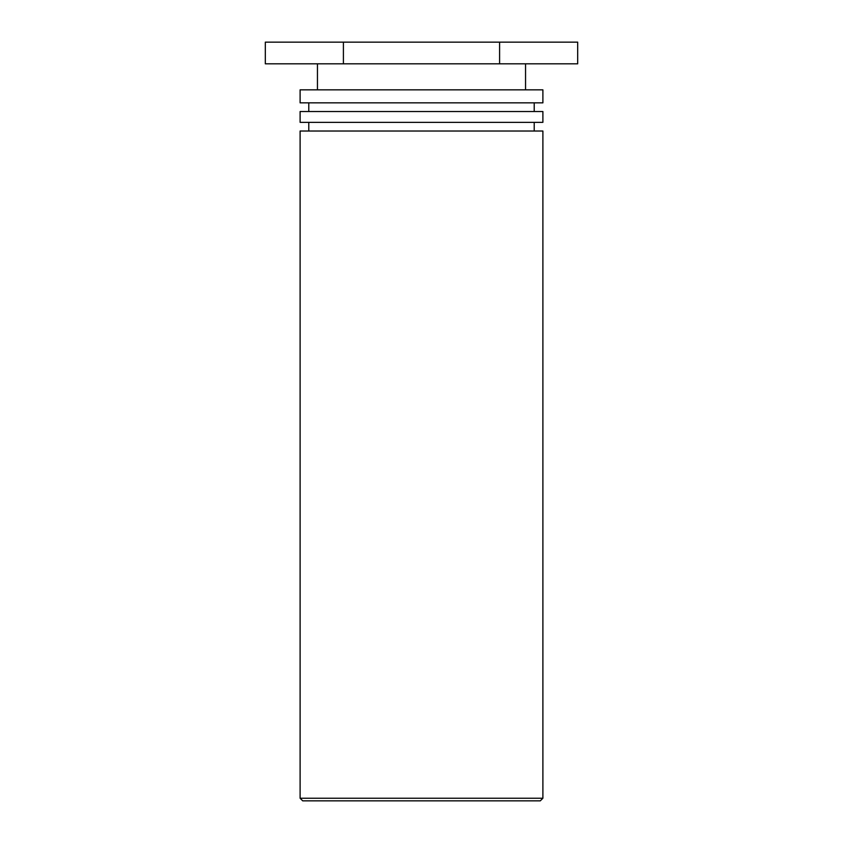 <?xml version="1.0" encoding="UTF-8"?>
<svg xmlns="http://www.w3.org/2000/svg" width="843" height="843" viewBox="0 0 843 843"><rect width="100%" height="100%" fill="white"/><g stroke="black" fill="none" stroke-linecap="round" stroke-linejoin="round"><path stroke-width="1.26" d="M302.711 800.85L540.289 800.85L542.892 798.247L300.108 798.247L302.711 800.85M542.892 798.247L542.892 131.023L300.108 131.023L300.108 798.247M300.108 122.351L542.892 122.351L542.892 111.518L300.108 111.518L300.108 122.351M300.108 102.846L542.892 102.846L542.892 89.843L300.108 89.843L300.108 102.846M499.593 42.15L265.313 42.15L265.313 63.826L577.687 63.826L577.687 42.15L499.593 42.15L499.593 63.826M343.407 42.15L343.407 63.826M534.22 131.023L534.22 122.351M308.78 131.023L308.78 122.351M534.22 111.518L534.22 102.846M308.78 111.518L308.78 102.846M525.547 89.843L525.547 63.826M317.453 89.843L317.453 63.826"/></g></svg>
